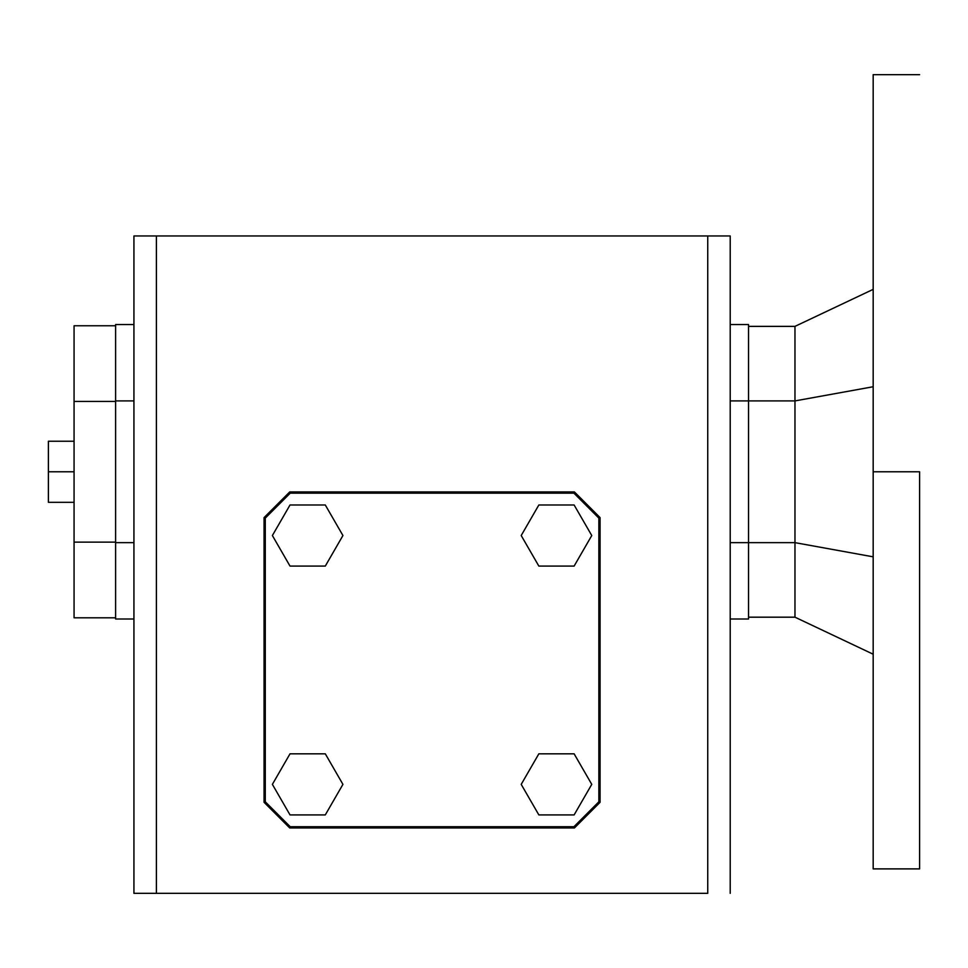 <?xml version="1.0" encoding="UTF-8"?>
<svg xmlns="http://www.w3.org/2000/svg" width="968" height="968" viewBox="0 0 968 968"><rect width="100%" height="100%" fill="white"/><g stroke="black" fill="none" stroke-linecap="round" stroke-linejoin="round"><path stroke-width="1.45" d="M919.6 471.779L919.6 868.889L919.6 471.779L873.172 471.779L919.6 471.779M873.172 74.669L873.172 471.779L873.172 74.669L919.6 74.669M794.97 326.373L873.172 289.359L794.97 326.373L794.97 400.909L873.172 386.74L794.97 400.909L794.97 326.373L748.542 326.373L794.97 326.373M873.172 868.889L873.172 471.779L873.172 868.889L919.6 868.889M873.172 556.83L794.97 542.649L794.97 617.185L873.172 654.211L794.97 617.185L748.542 617.185L794.97 617.185L794.97 400.909L748.542 400.909L794.97 400.909L794.97 542.649L748.542 542.649L794.97 542.649L873.172 556.83M598.853 518.11L598.853 801.794L573.915 826.732L290.231 826.732L265.28 801.794L265.28 518.11L290.231 493.16L573.915 493.16L598.853 518.11L598.853 801.794L573.915 826.732L290.231 826.732L265.28 801.794L265.28 518.11L290.231 493.16L573.915 493.16L598.853 518.11M74.064 325.768L115.603 325.768L74.064 325.768L74.064 401.417L74.064 325.768M115.603 617.802L74.064 617.802L74.064 401.417L74.064 542.14L115.603 542.14L74.064 542.14L74.064 617.802L115.603 617.802M748.542 619.012L730.211 619.012L748.542 619.012L748.542 542.649L730.211 542.649L748.542 542.649L748.542 400.909L730.211 400.909L748.542 400.909L748.542 324.546L730.211 324.546L748.542 324.546L748.542 619.012M115.603 542.649L115.603 619.012L133.935 619.012L115.603 619.012L115.603 542.649L133.935 542.649L115.603 542.649L115.603 400.909L115.603 542.649M133.935 400.909L115.603 400.909L133.935 400.909M115.603 324.546L133.935 324.546L115.603 324.546L115.603 400.909L115.603 324.546M574.121 753.818L591.763 784.37L574.121 814.911L538.849 814.911L521.207 784.37L538.849 753.818L574.121 753.818L591.763 784.37L574.121 814.911L538.849 814.911L521.207 784.37L538.849 753.818L574.121 753.818M290.013 814.911L272.383 784.37L290.013 753.818L325.296 753.818L342.926 784.37L325.296 814.911L290.013 814.911L272.383 784.37L290.013 753.818L325.296 753.818L342.926 784.37L325.296 814.911L290.013 814.911M521.207 535.534L538.849 504.994L574.121 504.994L591.763 535.534L574.121 566.086L538.849 566.086L521.207 535.534L538.849 504.994L574.121 504.994L591.763 535.534L574.121 566.086L538.849 566.086L521.207 535.534M325.296 566.086L290.013 566.086L272.383 535.534L290.013 504.994L325.296 504.994L342.926 535.534L325.296 566.086L290.013 566.086L272.383 535.534L290.013 504.994L325.296 504.994L342.926 535.534L325.296 566.086M289.722 491.938L574.423 491.938L600.075 517.602L600.075 802.303L574.423 827.955L289.722 827.955L264.058 802.303L264.058 517.602L289.722 491.938L574.423 491.938L600.075 517.602L600.075 802.303L574.423 827.955L289.722 827.955L264.058 802.303L264.058 517.602L289.722 491.938M730.211 235.962L730.211 893.331L730.211 235.962L133.935 235.962L133.935 893.331L133.935 235.962L156.392 235.962L156.392 893.331L156.392 235.962L707.741 235.962L707.741 893.331L133.935 893.331L707.741 893.331L707.741 235.962L730.211 235.962M74.064 471.779L48.4 471.779L48.4 502.331L74.064 502.331L48.4 502.331L48.4 471.779L74.064 471.779M48.4 441.239L74.064 441.239L48.4 441.239L48.4 471.779L48.4 441.239M115.603 401.417L74.064 401.417L115.603 401.417"/></g></svg>
